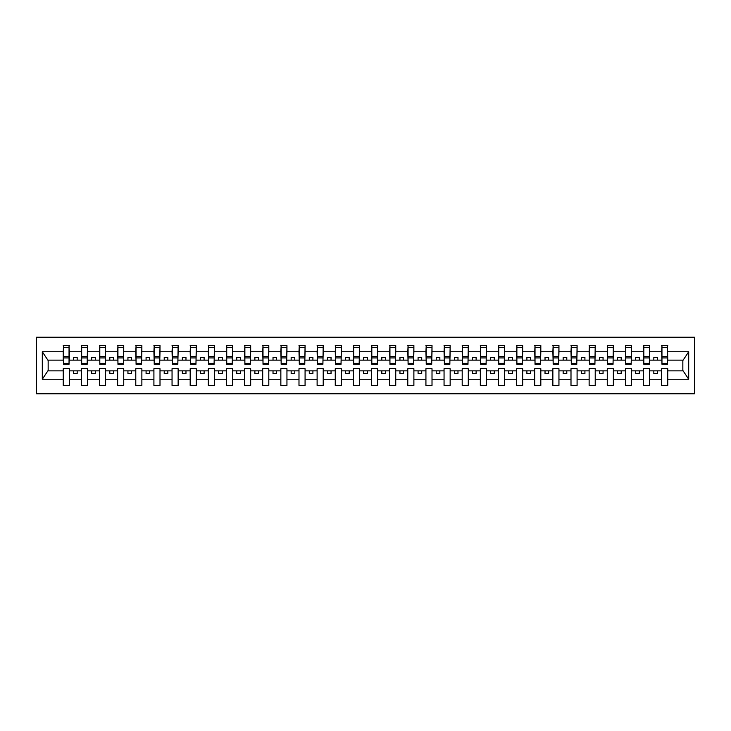 <?xml version="1.0" encoding="UTF-8"?>
<svg xmlns="http://www.w3.org/2000/svg" width="731" height="731" viewBox="0 0 731 731"><rect width="100%" height="100%" fill="white"/><g stroke="black" fill="none" stroke-linecap="round" stroke-linejoin="round"><path stroke-width="1.1" d="M36.55 393.79L694.45 393.79L694.45 337.21L36.55 337.21L36.55 393.79M667.467 362.311L667.759 360.136L683.138 360.136L688.703 351.757L688.703 379.243L667.759 379.243L667.759 368.689L661.665 368.689L661.665 370.864L649.621 370.864L649.621 368.689L643.527 368.689L643.527 370.864L631.493 370.864L631.493 368.689L625.398 368.689L625.398 370.864L613.355 370.864L613.355 368.689L607.26 368.689L607.26 370.864L595.217 370.864L595.217 368.689L589.131 368.689L589.131 370.864L577.088 370.864L577.088 368.689L570.993 368.689L570.993 370.864L558.95 370.864L558.95 368.689L552.864 368.689L552.864 370.864L540.821 370.864L540.821 368.689L534.726 368.689L534.726 370.864L522.683 370.864L522.683 368.689L516.589 368.689L516.589 370.864L504.554 370.864L504.554 368.689L498.46 368.689L498.46 370.864L486.417 370.864L486.417 368.689L480.322 368.689L480.322 370.864L468.288 370.864L468.288 368.689L462.193 368.689L462.193 370.864L450.15 370.864L450.15 368.689L444.055 368.689L444.055 370.864L432.012 370.864L432.012 368.689L425.926 368.689L425.926 370.864L413.883 370.864L413.883 368.689L407.788 368.689L407.788 370.864L395.745 370.864L395.745 368.689L389.65 368.689L389.65 370.864L377.616 370.864L377.616 368.689L371.522 368.689L371.522 370.864L359.478 370.864L359.478 368.689L353.384 368.689L353.384 370.864L341.35 370.864L341.35 368.689L335.255 368.689L335.255 370.864L323.212 370.864L323.212 368.689L317.117 368.689L317.117 370.864L305.074 370.864L305.074 368.689L298.988 368.689L298.988 370.864L286.945 370.864L286.945 368.689L280.85 368.689L280.85 370.864L268.807 370.864L268.807 368.689L262.712 368.689L262.712 370.864L250.678 370.864L250.678 368.689L244.583 368.689L244.583 370.864L232.54 370.864L232.54 368.689L226.446 368.689L226.446 370.864L214.411 370.864L214.411 368.689L208.317 368.689L208.317 370.864L196.274 370.864L196.274 368.689L190.179 368.689L190.179 370.864L178.136 370.864L178.136 368.689L172.05 368.689L172.05 370.864L160.007 370.864L160.007 368.689L153.912 368.689L153.912 370.864L141.869 370.864L141.869 368.689L135.783 368.689L135.783 370.864L123.74 370.864L123.74 368.689L117.645 368.689L117.645 370.864L105.602 370.864L105.602 368.689L99.507 368.689L99.507 370.864L87.473 370.864L87.473 368.689L81.379 368.689L81.379 370.864L69.335 370.864L69.335 368.689L63.241 368.689L63.241 370.864L47.862 370.864L42.297 379.243L42.297 351.757L47.862 360.136L63.241 360.136L63.241 351.757L42.297 351.757M667.759 379.243L667.759 385.447L661.665 385.447L661.665 370.864M661.665 379.243L649.621 379.243L649.621 385.447L643.527 385.447L643.527 370.864M649.621 379.243L649.621 370.864M643.527 379.243L631.493 379.243L631.493 385.447L625.398 385.447L625.398 370.864M631.493 379.243L631.493 370.864M625.398 379.243L613.355 379.243L613.355 385.447L607.26 385.447L607.26 370.864M613.355 379.243L613.355 370.864M607.26 379.243L595.217 379.243L595.217 385.447L589.131 385.447L589.131 370.864M595.217 379.243L595.217 370.864M589.131 379.243L577.088 379.243L577.088 385.447L570.993 385.447L570.993 370.864M577.088 379.243L577.088 370.864M570.993 379.243L558.95 379.243L558.95 385.447L552.864 385.447L552.864 370.864M558.95 379.243L558.95 370.864M552.864 379.243L540.821 379.243L540.821 385.447L534.726 385.447L534.726 370.864M540.821 379.243L540.821 370.864M534.726 379.243L522.683 379.243L522.683 385.447L516.589 385.447L516.589 370.864M522.683 379.243L522.683 370.864M516.589 379.243L504.554 379.243L504.554 385.447L498.46 385.447L498.46 370.864M504.554 379.243L504.554 370.864M498.46 379.243L486.417 379.243L486.417 385.447L480.322 385.447L480.322 370.864M486.417 379.243L486.417 370.864M480.322 379.243L468.288 379.243L468.288 385.447L462.193 385.447L462.193 370.864M468.288 379.243L468.288 370.864M462.193 379.243L450.15 379.243L450.15 385.447L444.055 385.447L444.055 370.864M450.15 379.243L450.15 370.864M444.055 379.243L432.012 379.243L432.012 385.447L425.926 385.447L425.926 370.864M432.012 379.243L432.012 370.864M425.926 379.243L413.883 379.243L413.883 385.447L407.788 385.447L407.788 370.864M413.883 379.243L413.883 370.864M407.788 379.243L395.745 379.243L395.745 385.447L389.65 385.447L389.65 370.864M395.745 379.243L395.745 370.864M389.65 379.243L377.616 379.243L377.616 385.447L371.522 385.447L371.522 370.864M377.616 379.243L377.616 370.864M371.522 379.243L359.478 379.243L359.478 385.447L353.384 385.447L353.384 370.864M359.478 379.243L359.478 370.864M353.384 379.243L341.35 379.243L341.35 385.447L335.255 385.447L335.255 370.864M341.35 379.243L341.35 370.864M335.255 379.243L323.212 379.243L323.212 385.447L317.117 385.447L317.117 370.864M323.212 379.243L323.212 370.864M317.117 379.243L305.074 379.243L305.074 385.447L298.988 385.447L298.988 370.864M305.074 379.243L305.074 370.864M298.988 379.243L286.945 379.243L286.945 385.447L280.85 385.447L280.85 370.864M286.945 379.243L286.945 370.864M280.85 379.243L268.807 379.243L268.807 385.447L262.712 385.447L262.712 370.864M268.807 379.243L268.807 370.864M262.712 379.243L250.678 379.243L250.678 385.447L244.583 385.447L244.583 370.864M250.678 379.243L250.678 370.864M244.583 379.243L232.54 379.243L232.54 385.447L226.446 385.447L226.446 370.864M232.54 379.243L232.54 370.864M226.446 379.243L214.411 379.243L214.411 385.447L208.317 385.447L208.317 370.864M214.411 379.243L214.411 370.864M208.317 379.243L196.274 379.243L196.274 385.447L190.179 385.447L190.179 370.864M196.274 379.243L196.274 370.864M190.179 379.243L178.136 379.243L178.136 385.447L172.05 385.447L172.05 370.864M178.136 379.243L178.136 370.864M172.05 379.243L160.007 379.243L160.007 385.447L153.912 385.447L153.912 370.864M160.007 379.243L160.007 370.864M153.912 379.243L141.869 379.243L141.869 385.447L135.783 385.447L135.783 370.864M141.869 379.243L141.869 370.864M135.783 379.243L123.74 379.243L123.74 385.447L117.645 385.447L117.645 370.864M123.74 379.243L123.74 370.864M117.645 379.243L105.602 379.243L105.602 385.447L99.507 385.447L99.507 370.864M105.602 379.243L105.602 370.864M99.507 379.243L87.473 379.243L87.473 385.447L81.379 385.447L81.379 370.864M87.473 379.243L87.473 370.864M661.957 363.398L667.467 363.398L667.467 364.266L661.957 364.266L661.957 345.553L661.665 351.757L649.621 351.757L649.329 362.311M661.957 362.311L661.665 351.757M643.819 363.398L649.329 363.398L649.329 364.266L643.819 364.266L643.819 345.553L643.527 351.757L631.493 351.757L631.2 362.311M643.819 362.311L643.527 351.757M625.69 363.398L631.2 363.398L631.2 364.266L625.69 364.266L625.69 345.553L625.398 351.757L613.355 351.757L613.062 362.311M625.69 362.311L625.398 351.757M607.552 363.398L613.062 363.398L613.062 364.266L607.552 364.266L607.552 345.553L607.26 351.757L595.217 351.757L594.933 362.311M607.552 362.311L607.26 351.757M589.414 363.398L594.933 363.398L594.933 364.266L589.414 364.266L589.414 345.553L589.131 351.757L577.088 351.757L576.796 362.311M589.414 362.311L589.131 351.757M571.286 363.398L576.796 363.398L576.796 364.266L571.286 364.266L571.286 345.553L570.993 351.757L558.95 351.757L558.667 362.311M571.286 362.311L570.993 351.757M553.148 363.398L558.667 363.398L558.667 364.266L553.148 364.266L553.148 345.553L552.864 351.757L540.821 351.757L540.529 362.311M553.148 362.311L552.864 351.757M535.019 363.398L540.529 363.398L540.529 364.266L535.019 364.266L535.019 345.553L534.726 351.757L522.683 351.757L522.391 362.311M535.019 362.311L534.726 351.757M516.881 363.398L522.391 363.398L522.391 364.266L516.881 364.266L516.881 345.553L516.589 351.757L504.554 351.757L504.262 362.311M516.881 362.311L516.589 351.757M498.752 363.398L504.262 363.398L504.262 364.266L498.752 364.266L498.752 345.553L498.46 351.757L486.417 351.757L486.124 362.311M498.752 362.311L498.46 351.757M480.614 363.398L486.124 363.398L486.124 364.266L480.614 364.266L480.614 345.553L480.322 351.757L468.288 351.757L467.995 362.311M480.614 362.311L480.322 351.757M462.476 363.398L467.995 363.398L467.995 364.266L462.476 364.266L462.476 345.553L462.193 351.757L450.15 351.757L449.857 362.311M462.476 362.311L462.193 351.757M444.347 363.398L449.857 363.398L449.857 364.266L444.347 364.266L444.347 345.553L444.055 351.757L432.012 351.757L431.729 362.311M444.347 362.311L444.055 351.757M426.21 363.398L431.729 363.398L431.729 364.266L426.21 364.266L426.21 345.553L425.926 351.757L413.883 351.757L413.591 362.311M426.21 362.311L425.926 351.757M408.081 363.398L413.591 363.398L413.591 364.266L408.081 364.266L408.081 345.553L407.788 351.757L395.745 351.757L395.462 362.311M408.081 362.311L407.788 351.757M389.943 363.398L395.462 363.398L395.462 364.266L389.943 364.266L389.943 345.553L389.65 351.757L377.616 351.757L377.324 362.311M389.943 362.311L389.65 351.757M371.814 363.398L377.324 363.398L377.324 364.266L371.814 364.266L371.814 345.553L371.522 351.757L359.478 351.757L359.186 362.311M371.814 362.311L371.522 351.757M353.676 363.398L359.186 363.398L359.186 364.266L353.676 364.266L353.676 345.553L353.384 351.757L341.35 351.757L341.057 362.311M353.676 362.311L353.384 351.757M335.538 363.398L341.057 363.398L341.057 364.266L335.538 364.266L335.538 345.553L335.255 351.757L323.212 351.757L322.919 362.311M335.538 362.311L335.255 351.757M317.409 363.398L322.919 363.398L322.919 364.266L317.409 364.266L317.409 345.553L317.117 351.757L305.074 351.757L304.79 362.311M317.409 362.311L317.117 351.757M299.271 363.398L304.79 363.398L304.79 364.266L299.271 364.266L299.271 345.553L298.988 351.757L286.945 351.757L286.653 362.311M299.271 362.311L298.988 351.757M281.143 363.398L286.653 363.398L286.653 364.266L281.143 364.266L281.143 345.553L280.85 351.757L268.807 351.757L268.524 362.311M281.143 362.311L280.85 351.757M263.005 363.398L268.524 363.398L268.524 364.266L263.005 364.266L263.005 345.553L262.712 351.757L250.678 351.757L250.386 362.311M263.005 362.311L262.712 351.757M244.876 363.398L250.386 363.398L250.386 364.266L244.876 364.266L244.876 345.553L244.583 351.757L232.54 351.757L232.248 362.311M244.876 362.311L244.583 351.757M226.738 363.398L232.248 363.398L232.248 364.266L226.738 364.266L226.738 345.553L226.446 351.757L214.411 351.757L214.119 362.311M226.738 362.311L226.446 351.757M208.609 363.398L214.119 363.398L214.119 364.266L208.609 364.266L208.609 345.553L208.317 351.757L196.274 351.757L195.981 362.311M208.609 362.311L208.317 351.757M190.471 363.398L195.981 363.398L195.981 364.266L190.471 364.266L190.471 345.553L190.179 351.757L178.136 351.757L177.852 362.311M190.471 362.311L190.179 351.757M172.333 363.398L177.852 363.398L177.852 364.266L172.333 364.266L172.333 345.553L172.05 351.757L160.007 351.757L159.714 362.311M172.333 362.311L172.05 351.757M154.204 363.398L159.714 363.398L159.714 364.266L154.204 364.266L154.204 345.553L153.912 351.757L141.869 351.757L141.586 362.311M154.204 362.311L153.912 351.757M136.067 363.398L141.586 363.398L141.586 364.266L136.067 364.266L136.067 345.553L135.783 351.757L123.74 351.757L123.448 362.311M136.067 362.311L135.783 351.757M117.938 363.398L123.448 363.398L123.448 364.266L117.938 364.266L117.938 345.553L117.645 351.757L105.602 351.757L105.31 362.311M117.938 362.311L117.645 351.757M99.8 363.398L105.31 363.398L105.31 364.266L99.8 364.266L99.8 345.553L99.507 351.757L87.473 351.757L87.181 362.311M99.8 362.311L99.507 351.757M81.671 363.398L87.181 363.398L87.181 364.266L81.671 364.266L81.671 345.553L81.379 351.757L69.335 351.757L69.043 345.553L69.043 364.266L63.533 364.266L63.533 357.943L69.043 357.943M81.671 362.311L81.379 351.757M81.379 379.243L69.335 379.243L69.335 385.447L63.241 385.447L63.241 370.864M69.335 379.243L69.335 370.864M63.533 357.943L63.533 345.553L63.241 351.757M63.241 360.136L63.533 362.311M667.759 360.136L667.467 345.553L667.467 363.398M643.527 345.553L649.621 345.553L649.621 351.757M625.398 345.553L631.493 345.553L631.493 351.757M607.26 345.553L613.355 345.553L613.355 351.757M589.131 345.553L595.217 345.553L595.217 351.757M570.993 345.553L577.088 345.553L577.088 351.757M552.864 345.553L558.95 345.553L558.95 351.757M534.726 345.553L540.821 345.553L540.821 351.757M516.589 345.553L522.683 345.553L522.683 351.757M498.46 345.553L504.554 345.553L504.554 351.757M480.322 345.553L486.417 345.553L486.417 351.757M462.193 345.553L468.288 345.553L468.288 351.757M444.055 345.553L450.15 345.553L450.15 351.757M425.926 345.553L432.012 345.553L432.012 351.757M407.788 345.553L413.883 345.553L413.883 351.757M389.65 345.553L395.745 345.553L395.745 351.757M371.522 345.553L377.616 345.553L377.616 351.757M353.384 345.553L359.478 345.553L359.478 351.757M335.255 345.553L341.35 345.553L341.35 351.757M317.117 345.553L323.212 345.553L323.212 351.757M298.988 345.553L305.074 345.553L305.074 351.757M280.85 345.553L286.945 345.553L286.945 351.757M262.712 345.553L268.807 345.553L268.807 351.757M244.583 345.553L250.678 345.553L250.678 351.757M226.446 345.553L232.54 345.553L232.54 351.757M208.317 345.553L214.411 345.553L214.411 351.757M190.179 345.553L196.274 345.553L196.274 351.757M172.05 345.553L178.136 345.553L178.136 351.757M153.912 345.553L160.007 345.553L160.007 351.757M135.783 345.553L141.869 345.553L141.869 351.757M117.645 345.553L123.74 345.553L123.74 351.757M99.507 345.553L105.602 345.553L105.602 351.757M81.379 345.553L87.473 345.553L87.473 351.757M688.703 351.757L667.759 351.757M63.241 379.243L42.297 379.243M63.241 345.553L69.335 345.553M661.665 345.553L667.759 345.553M661.665 360.136L657.452 360.136L657.452 357.377L653.834 357.377L653.834 360.136L657.452 360.136M653.834 360.136L649.621 360.136M653.834 370.864L653.834 373.623L657.452 373.623L657.452 370.864M643.527 360.136L639.323 360.136L639.323 357.377L635.696 357.377L635.696 360.136L639.323 360.136M635.696 360.136L631.493 360.136M635.696 370.864L635.696 373.623L639.323 373.623L639.323 370.864M625.398 360.136L621.186 360.136L621.186 357.377L617.558 357.377L617.558 360.136L621.186 360.136M617.558 360.136L613.355 360.136M617.558 370.864L617.558 373.623L621.186 373.623L621.186 370.864M607.26 360.136L603.057 360.136L603.057 357.377L599.429 357.377L599.429 360.136L603.057 360.136M599.429 360.136L595.217 360.136M599.429 370.864L599.429 373.623L603.057 373.623L603.057 370.864M589.131 360.136L584.919 360.136L584.919 357.377L581.291 357.377L581.291 360.136L584.919 360.136M581.291 360.136L577.088 360.136M581.291 370.864L581.291 373.623L584.919 373.623L584.919 370.864M570.993 360.136L566.79 360.136L566.79 357.377L563.162 357.377L563.162 360.136L566.79 360.136M563.162 360.136L558.95 360.136M563.162 370.864L563.162 373.623L566.79 373.623L566.79 370.864M552.864 360.136L548.652 360.136L548.652 357.377L545.024 357.377L545.024 360.136L548.652 360.136M545.024 360.136L540.821 360.136M545.024 370.864L545.024 373.623L548.652 373.623L548.652 370.864M534.726 360.136L530.523 360.136L530.523 357.377L526.896 357.377L526.896 360.136L530.523 360.136M526.896 360.136L522.683 360.136M526.896 370.864L526.896 373.623L530.523 373.623L530.523 370.864M516.589 360.136L512.385 360.136L512.385 357.377L508.758 357.377L508.758 360.136L512.385 360.136M508.758 360.136L504.554 360.136M508.758 370.864L508.758 373.623L512.385 373.623L512.385 370.864M498.46 360.136L494.247 360.136L494.247 357.377L490.62 357.377L490.62 360.136L494.247 360.136M490.62 360.136L486.417 360.136M490.62 370.864L490.62 373.623L494.247 373.623L494.247 370.864M480.322 360.136L476.119 360.136L476.119 357.377L472.491 357.377L472.491 360.136L476.119 360.136M472.491 360.136L468.288 360.136M472.491 370.864L472.491 373.623L476.119 373.623L476.119 370.864M462.193 360.136L457.981 360.136L457.981 357.377L454.353 357.377L454.353 360.136L457.981 360.136M454.353 360.136L450.15 360.136M454.353 370.864L454.353 373.623L457.981 373.623L457.981 370.864M444.055 360.136L439.852 360.136L439.852 357.377L436.224 357.377L436.224 360.136L439.852 360.136M436.224 360.136L432.012 360.136M436.224 370.864L436.224 373.623L439.852 373.623L439.852 370.864M425.926 360.136L421.714 360.136L421.714 357.377L418.086 357.377L418.086 360.136L421.714 360.136M418.086 360.136L413.883 360.136M418.086 370.864L418.086 373.623L421.714 373.623L421.714 370.864M407.788 360.136L403.585 360.136L403.585 357.377L399.958 357.377L399.958 360.136L403.585 360.136M399.958 360.136L395.745 360.136M399.958 370.864L399.958 373.623L403.585 373.623L403.585 370.864M389.65 360.136L385.447 360.136L385.447 357.377L381.82 357.377L381.82 360.136L385.447 360.136M381.82 360.136L377.616 360.136M381.82 370.864L381.82 373.623L385.447 373.623L385.447 370.864M371.522 360.136L367.309 360.136L367.309 357.377L363.691 357.377L363.691 360.136L367.309 360.136M363.691 360.136L359.478 360.136M363.691 370.864L363.691 373.623L367.309 373.623L367.309 370.864M353.384 360.136L349.18 360.136L349.18 357.377L345.553 357.377L345.553 360.136L349.18 360.136M345.553 360.136L341.35 360.136M345.553 370.864L345.553 373.623L349.18 373.623L349.18 370.864M335.255 360.136L331.042 360.136L331.042 357.377L327.415 357.377L327.415 360.136L331.042 360.136M327.415 360.136L323.212 360.136M327.415 370.864L327.415 373.623L331.042 373.623L331.042 370.864M317.117 360.136L312.914 360.136L312.914 357.377L309.286 357.377L309.286 360.136L312.914 360.136M309.286 360.136L305.074 360.136M309.286 370.864L309.286 373.623L312.914 373.623L312.914 370.864M298.988 360.136L294.776 360.136L294.776 357.377L291.148 357.377L291.148 360.136L294.776 360.136M291.148 360.136L286.945 360.136M291.148 370.864L291.148 373.623L294.776 373.623L294.776 370.864M280.85 360.136L276.647 360.136L276.647 357.377L273.019 357.377L273.019 360.136L276.647 360.136M273.019 360.136L268.807 360.136M273.019 370.864L273.019 373.623L276.647 373.623L276.647 370.864M262.712 360.136L258.509 360.136L258.509 357.377L254.881 357.377L254.881 360.136L258.509 360.136M254.881 360.136L250.678 360.136M254.881 370.864L254.881 373.623L258.509 373.623L258.509 370.864M244.583 360.136L240.38 360.136L240.38 357.377L236.753 357.377L236.753 360.136L240.38 360.136M236.753 360.136L232.54 360.136M236.753 370.864L236.753 373.623L240.38 373.623L240.38 370.864M226.446 360.136L222.242 360.136L222.242 357.377L218.615 357.377L218.615 360.136L222.242 360.136M218.615 360.136L214.411 360.136M218.615 370.864L218.615 373.623L222.242 373.623L222.242 370.864M208.317 360.136L204.104 360.136L204.104 357.377L200.477 357.377L200.477 360.136L204.104 360.136M200.477 360.136L196.274 360.136M200.477 370.864L200.477 373.623L204.104 373.623L204.104 370.864M190.179 360.136L185.976 360.136L185.976 357.377L182.348 357.377L182.348 360.136L185.976 360.136M182.348 360.136L178.136 360.136M182.348 370.864L182.348 373.623L185.976 373.623L185.976 370.864M172.05 360.136L167.838 360.136L167.838 357.377L164.21 357.377L164.21 360.136L167.838 360.136M164.21 360.136L160.007 360.136M164.21 370.864L164.21 373.623L167.838 373.623L167.838 370.864M153.912 360.136L149.709 360.136L149.709 357.377L146.081 357.377L146.081 360.136L149.709 360.136M146.081 360.136L141.869 360.136M146.081 370.864L146.081 373.623L149.709 373.623L149.709 370.864M135.783 360.136L131.571 360.136L131.571 357.377L127.943 357.377L127.943 360.136L131.571 360.136M127.943 360.136L123.74 360.136M127.943 370.864L127.943 373.623L131.571 373.623L131.571 370.864M117.645 360.136L113.442 360.136L113.442 357.377L109.814 357.377L109.814 360.136L113.442 360.136M109.814 360.136L105.602 360.136M109.814 370.864L109.814 373.623L113.442 373.623L113.442 370.864M99.507 360.136L95.304 360.136L95.304 357.377L91.677 357.377L91.677 360.136L95.304 360.136M91.677 360.136L87.473 360.136M91.677 370.864L91.677 373.623L95.304 373.623L95.304 370.864M81.379 360.136L77.166 360.136L77.166 357.377L73.548 357.377L73.548 360.136L77.166 360.136M73.548 360.136L69.335 360.136L69.335 351.757M73.548 370.864L73.548 373.623L77.166 373.623L77.166 370.864M69.335 360.136L69.043 362.311M688.703 379.243L683.138 370.864L667.759 370.864M48.155 360.136L48.155 370.864M682.845 370.864L682.845 360.136M63.533 356.527L69.043 356.527M87.473 345.553L87.181 363.398M81.671 357.943L87.181 357.943M81.671 356.527L87.181 356.527M105.602 345.553L105.31 363.398M99.8 357.943L105.31 357.943M99.8 356.527L105.31 356.527M123.74 345.553L123.448 363.398M117.938 357.943L123.448 357.943M117.938 356.527L123.448 356.527M141.869 345.553L141.586 363.398M136.067 357.943L141.586 357.943M136.067 356.527L141.586 356.527M160.007 345.553L159.714 363.398M154.204 357.943L159.714 357.943M154.204 356.527L159.714 356.527M178.136 345.553L177.852 363.398M172.333 357.943L177.852 357.943M172.333 356.527L177.852 356.527M196.274 345.553L195.981 363.398M190.471 357.943L195.981 357.943M190.471 356.527L195.981 356.527M214.411 345.553L214.119 363.398M208.609 357.943L214.119 357.943M208.609 356.527L214.119 356.527M232.54 345.553L232.248 363.398M226.738 357.943L232.248 357.943M226.738 356.527L232.248 356.527M250.678 345.553L250.386 363.398M244.876 357.943L250.386 357.943M244.876 356.527L250.386 356.527M268.807 345.553L268.524 363.398M263.005 357.943L268.524 357.943M263.005 356.527L268.524 356.527M286.945 345.553L286.653 363.398M281.143 357.943L286.653 357.943M281.143 356.527L286.653 356.527M305.074 345.553L304.79 363.398M299.271 357.943L304.79 357.943M299.271 356.527L304.79 356.527M323.212 345.553L322.919 363.398M317.409 357.943L322.919 357.943M317.409 356.527L322.919 356.527M341.35 345.553L341.057 363.398M335.538 357.943L341.057 357.943M335.538 356.527L341.057 356.527M359.478 345.553L359.186 363.398M353.676 357.943L359.186 357.943M353.676 356.527L359.186 356.527M377.616 345.553L377.324 363.398M371.814 357.943L377.324 357.943M371.814 356.527L377.324 356.527M395.745 345.553L395.462 363.398M389.943 357.943L395.462 357.943M389.943 356.527L395.462 356.527M413.883 345.553L413.591 363.398M408.081 357.943L413.591 357.943M408.081 356.527L413.591 356.527M432.012 345.553L431.729 363.398M426.21 357.943L431.729 357.943M426.21 356.527L431.729 356.527M450.15 345.553L449.857 363.398M444.347 357.943L449.857 357.943M444.347 356.527L449.857 356.527M468.288 345.553L467.995 363.398M462.476 357.943L467.995 357.943M462.476 356.527L467.995 356.527M486.417 345.553L486.124 363.398M480.614 357.943L486.124 357.943M480.614 356.527L486.124 356.527M504.554 345.553L504.262 363.398M498.752 357.943L504.262 357.943M498.752 356.527L504.262 356.527M522.683 345.553L522.391 363.398M516.881 357.943L522.391 357.943M516.881 356.527L522.391 356.527M540.821 345.553L540.529 363.398M535.019 357.943L540.529 357.943M535.019 356.527L540.529 356.527M558.95 345.553L558.667 363.398M553.148 357.943L558.667 357.943M553.148 356.527L558.667 356.527M577.088 345.553L576.796 363.398M571.286 357.943L576.796 357.943M571.286 356.527L576.796 356.527M595.217 345.553L594.933 363.398M589.414 357.943L594.933 357.943M589.414 356.527L594.933 356.527M613.355 345.553L613.062 363.398M607.552 357.943L613.062 357.943M607.552 356.527L613.062 356.527M631.493 345.553L631.2 363.398M625.69 357.943L631.2 357.943M625.69 356.527L631.2 356.527M649.621 345.553L649.329 363.398M643.819 357.943L649.329 357.943M643.819 356.527L649.329 356.527M661.957 357.943L667.467 357.943M661.957 356.527L667.467 356.527M63.533 363.398L69.043 363.398M63.533 347.654L69.043 347.654M81.671 347.654L87.181 347.654M99.8 347.654L105.31 347.654M117.938 347.654L123.448 347.654M136.067 347.654L141.586 347.654M154.204 347.654L159.714 347.654M172.333 347.654L177.852 347.654M190.471 347.654L195.981 347.654M208.609 347.654L214.119 347.654M226.738 347.654L232.248 347.654M244.876 347.654L250.386 347.654M263.005 347.654L268.524 347.654M281.143 347.654L286.653 347.654M299.271 347.654L304.79 347.654M317.409 347.654L322.919 347.654M335.538 347.654L341.057 347.654M353.676 347.654L359.186 347.654M371.814 347.654L377.324 347.654M389.943 347.654L395.462 347.654M408.081 347.654L413.591 347.654M426.21 347.654L431.729 347.654M444.347 347.654L449.857 347.654M462.476 347.654L467.995 347.654M480.614 347.654L486.124 347.654M498.752 347.654L504.262 347.654M516.881 347.654L522.391 347.654M535.019 347.654L540.529 347.654M553.148 347.654L558.667 347.654M571.286 347.654L576.796 347.654M589.414 347.654L594.933 347.654M607.552 347.654L613.062 347.654M625.69 347.654L631.2 347.654M643.819 347.654L649.329 347.654M661.957 347.654L667.467 347.654"/></g></svg>
